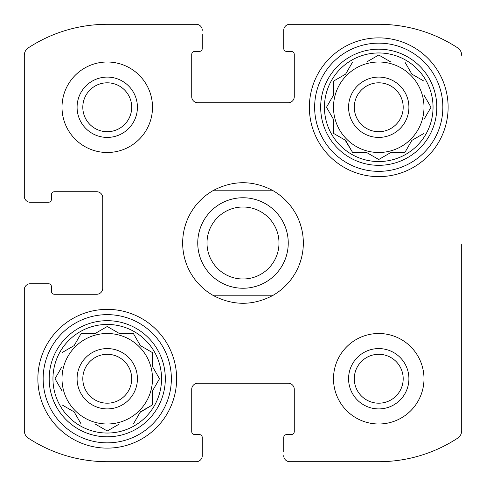 <?xml version="1.0" encoding="UTF-8"?>
<svg xmlns="http://www.w3.org/2000/svg" width="486" height="486" viewBox="0 0 486 486"><rect width="100%" height="100%" fill="white"/><g stroke="black" fill="none" stroke-linecap="round" stroke-linejoin="round"><path stroke-width="0.73" d="M423.992 107.254A45.247 45.247 0 0 0 378.746 62.008A45.247 45.247 0 0 0 333.499 107.254A45.247 45.247 0 0 0 378.746 152.501A45.247 45.247 0 0 0 423.992 107.254M152.501 378.746A45.247 45.247 0 0 0 107.254 333.499A45.247 45.247 0 0 0 62.008 378.746A45.247 45.247 0 0 0 107.254 423.992A45.247 45.247 0 0 0 152.501 378.746M82.808 107.254A24.452 24.452 0 0 1 119.477 86.083A24.452 24.452 0 0 1 119.477 128.432A24.452 24.452 0 0 1 82.808 107.254M354.294 378.746A24.452 24.452 0 0 1 390.969 357.568A24.452 24.452 0 0 1 390.969 399.917A24.452 24.452 0 0 1 354.294 378.746M28.395 438.196A9.052 9.052 0 0 1 24.3 430.62L24.3 289.759L24.3 430.62A9.052 9.052 0 0 0 28.395 438.196A144.038 144.038 0 0 0 107.254 461.7L196.241 461.7L107.254 461.7M378.746 461.7L289.759 461.7L378.746 461.7A144.038 144.038 0 0 0 457.605 438.196A9.052 9.052 0 0 0 461.7 430.62L461.7 244.507M461.7 319.922L461.7 430.62M289.759 24.3L378.746 24.3L289.759 24.3A6.032 6.032 0 0 0 283.721 30.332L283.721 48.43A3.019 3.019 0 0 0 286.74 51.449L291.266 51.449A3.019 3.019 0 0 1 294.279 54.468L294.279 96.696A6.032 6.032 0 0 1 288.247 102.728L197.753 102.728A6.032 6.032 0 0 1 191.721 96.696L191.721 54.468A3.019 3.019 0 0 1 194.734 51.449L199.26 51.449A3.019 3.019 0 0 0 202.279 48.43L202.279 34.105M107.254 24.3L196.241 24.3L107.254 24.3A144.038 144.038 0 0 0 28.395 47.804A9.052 9.052 0 0 0 24.3 55.38L24.3 196.241L24.3 55.38M24.3 196.241A6.032 6.032 0 0 0 30.332 202.279L48.43 202.279A3.019 3.019 0 0 0 51.449 199.26L51.449 194.734A3.019 3.019 0 0 1 54.468 191.721L96.696 191.721A6.032 6.032 0 0 1 102.728 197.753L102.728 288.247A6.032 6.032 0 0 1 96.696 294.279L54.468 294.279A3.019 3.019 0 0 1 51.449 291.266L51.449 286.74A3.019 3.019 0 0 0 48.43 283.721L30.332 283.721A6.032 6.032 0 0 0 24.3 289.759M196.241 461.7A6.032 6.032 0 0 0 202.279 455.668L202.279 437.57A3.019 3.019 0 0 0 199.26 434.551L194.734 434.551A3.019 3.019 0 0 1 191.721 431.532L191.721 389.304A6.032 6.032 0 0 1 197.753 383.272L288.247 383.272A6.032 6.032 0 0 1 294.279 389.304L294.279 431.532A3.019 3.019 0 0 1 291.266 434.551L286.74 434.551A3.019 3.019 0 0 0 283.721 437.57L283.721 451.895M202.279 451.895L202.279 455.668M283.721 455.668A6.032 6.032 0 0 0 289.759 461.7M461.7 55.38A9.052 9.052 0 0 0 457.605 47.804A144.038 144.038 0 0 0 378.746 24.3M283.721 34.105L283.721 30.332M202.279 30.332A6.032 6.032 0 0 0 196.241 24.3M34.105 202.279L30.332 202.279M30.332 283.721L34.105 283.721M152.501 107.254A45.247 45.247 0 0 0 107.254 62.008A45.247 45.247 0 0 0 62.008 107.254A45.247 45.247 0 0 0 107.254 152.501A45.247 45.247 0 0 0 152.501 107.254M423.992 378.746A45.247 45.247 0 0 0 378.746 333.499A45.247 45.247 0 0 0 333.499 378.746A45.247 45.247 0 0 0 378.746 423.992A45.247 45.247 0 0 0 423.992 378.746M37.872 378.746A69.383 69.383 0 0 1 141.948 318.658A69.383 69.383 0 0 1 141.948 438.828A69.383 69.383 0 0 1 37.872 378.746M309.363 107.254A69.383 69.383 0 0 1 413.434 47.172A69.383 69.383 0 0 1 413.434 167.342A69.383 69.383 0 0 1 309.363 107.254M324.448 107.254A54.298 54.298 0 0 1 405.895 60.234A54.298 54.298 0 0 1 405.895 154.281A54.298 54.298 0 0 1 324.448 107.254M320.675 107.254A58.071 58.071 0 0 1 407.778 56.965A58.071 58.071 0 0 1 407.778 157.543A58.071 58.071 0 0 1 320.675 107.254M366.62 62.008L352.623 62.008L345.619 74.133L333.499 81.132L333.499 95.128L326.495 107.254L333.499 119.38L333.499 133.377L345.619 140.381L352.623 152.501L366.62 152.501L378.746 159.505L390.872 152.501L404.868 152.501L411.867 140.381L423.992 133.377L423.992 119.38L430.991 107.254L423.992 95.128L423.992 81.132L411.867 74.133L404.868 62.008L390.872 62.008L378.746 55.009L366.62 62.008M348.577 107.254A30.168 30.168 0 0 1 393.83 81.132A30.168 30.168 0 0 1 393.83 133.377A30.168 30.168 0 0 1 348.577 107.254M354.294 107.254A24.452 24.452 0 0 1 390.969 86.083A24.452 24.452 0 0 1 390.969 128.432A24.452 24.452 0 0 1 354.294 107.254M314.642 107.254A64.103 64.103 0 0 1 410.798 51.741A64.103 64.103 0 0 1 410.798 162.767A64.103 64.103 0 0 1 314.642 107.254M52.956 378.746A54.298 54.298 0 0 1 134.403 331.719A54.298 54.298 0 0 1 134.403 425.766A54.298 54.298 0 0 1 52.956 378.746M49.189 378.746A58.071 58.071 0 0 1 136.287 328.457A58.071 58.071 0 0 1 136.287 429.035A58.071 58.071 0 0 1 49.189 378.746M95.128 333.499L81.132 333.499L74.133 345.619L62.008 352.623L62.008 366.62L55.009 378.746L62.008 390.872L62.008 404.868L74.133 411.867L81.132 423.992L95.128 423.992L107.254 430.991L119.38 423.992L133.377 423.992L140.381 411.867L152.501 404.868L152.501 390.872L159.505 378.746L152.501 366.62L152.501 352.623L140.381 345.619L133.377 333.499L119.38 333.499L107.254 326.495L95.128 333.499M77.092 378.746A30.168 30.168 0 0 1 122.338 352.623A30.168 30.168 0 0 1 122.338 404.868A30.168 30.168 0 0 1 77.092 378.746M82.808 378.746A24.452 24.452 0 0 1 119.477 357.568A24.452 24.452 0 0 1 119.477 399.917A24.452 24.452 0 0 1 82.808 378.746M43.151 378.746A64.103 64.103 0 0 1 139.306 323.233A64.103 64.103 0 0 1 139.306 434.259A64.103 64.103 0 0 1 43.151 378.746M348.577 378.746A30.168 30.168 0 0 1 393.83 352.623A30.168 30.168 0 0 1 393.83 404.868A30.168 30.168 0 0 1 348.577 378.746M77.092 107.254A30.168 30.168 0 0 1 122.338 81.132A30.168 30.168 0 0 1 122.338 133.377A30.168 30.168 0 0 1 77.092 107.254M55.319 378.205L55.009 378.746L55.319 379.28M62.008 404.868L62.542 405.178M74.133 411.867L81.132 423.992M106.72 430.681L107.254 430.991L107.789 430.681M140.071 412.401L152.501 404.868M152.501 390.872L152.811 390.337M159.505 378.746L159.195 378.211M133.686 334.034L133.377 333.499M119.38 333.499L118.845 333.189M81.132 333.499L80.822 334.034M333.189 118.845L333.499 119.999M345.084 140.071L352.623 152.501M366.001 152.501L366.62 152.501M378.205 159.195L378.746 159.505L379.28 159.195M390.872 152.501L391.485 152.501M404.868 152.501L405.178 151.966M411.867 140.381L412.401 140.071M430.681 107.795L430.991 107.254L430.681 106.72M423.992 81.132L423.458 80.822M411.867 74.133L404.868 62.008M390.872 62.008L378.746 55.009L378.211 55.319M352.623 62.008L352.314 62.542M345.619 74.133L345.084 74.443M213.791 295.792A60.331 60.331 0 0 1 213.791 190.208L272.209 190.208A60.331 60.331 0 0 1 272.209 295.792L213.791 295.792C233.262 305.773 252.738 305.773 272.209 295.792M272.209 190.208C252.738 180.227 233.262 180.227 213.791 190.208M278.994 243A35.994 35.994 0 0 1 225 274.171A35.994 35.994 0 0 1 225 211.829A35.994 35.994 0 0 1 278.994 243M288.247 243A45.247 45.247 0 0 1 220.377 282.184A45.247 45.247 0 0 1 220.377 203.816A45.247 45.247 0 0 1 288.247 243"/></g></svg>
